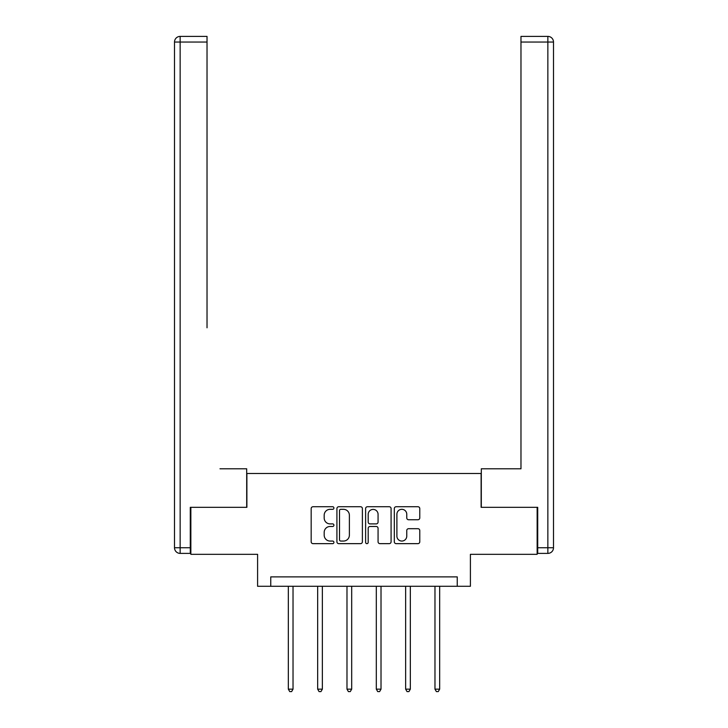 <?xml version="1.0" encoding="UTF-8"?>
<svg xmlns="http://www.w3.org/2000/svg" width="728" height="728" viewBox="0 0 728 728"><rect width="100%" height="100%" fill="white"/><g stroke="black" fill="none" stroke-linecap="round" stroke-linejoin="round"><path stroke-width="1.09" d="M333.925 508.026A1.292 1.292 0 0 0 332.632 506.734L313.022 506.734A1.847 1.847 0 0 0 311.175 508.581L311.175 541.796A1.847 1.847 0 0 0 313.022 543.643L332.632 543.643A1.292 1.292 0 0 0 333.925 542.351A1.292 1.292 0 0 0 332.632 541.059L330.093 541.059A5.906 5.906 0 0 1 324.188 535.153L324.188 532.386A5.906 5.906 0 0 1 330.093 526.481L332.632 526.481A1.292 1.292 0 0 0 333.925 525.188A1.292 1.292 0 0 0 332.632 523.896L330.093 523.896A5.906 5.906 0 0 1 324.188 517.99L324.188 515.224A5.906 5.906 0 0 1 330.093 509.318L332.632 509.318A1.292 1.292 0 0 0 333.925 508.026M417.927 519.746A1.847 1.847 0 0 0 419.774 517.899L419.774 508.581A1.847 1.847 0 0 0 417.927 506.734L396.15 506.734A1.847 1.847 0 0 0 394.312 508.581L394.312 541.796A1.847 1.847 0 0 0 396.15 543.643L417.927 543.643A1.847 1.847 0 0 0 419.774 541.796L419.774 530.539A1.847 1.847 0 0 0 417.927 528.692L408.608 528.692A1.847 1.847 0 0 0 406.761 530.539L406.761 536.117A4.932 4.932 0 0 1 401.829 541.059A4.932 4.932 0 0 1 396.897 536.117L396.897 514.25A4.932 4.932 0 0 1 401.829 509.318A4.932 4.932 0 0 1 406.761 514.25L406.761 517.899A1.847 1.847 0 0 0 408.608 519.746L417.927 519.746M457.248 586.286L470.406 586.286L470.406 554.327L537.146 554.327L537.146 507.325L481.117 507.325L481.117 473.491L246.883 473.491L246.883 507.325L190.854 507.325L190.854 554.327L257.594 554.327L257.594 586.286L457.248 586.286L457.248 576.885L270.752 576.885L270.752 586.286M362.389 508.581A1.847 1.847 0 0 0 360.542 506.734L338.766 506.734A1.847 1.847 0 0 0 336.918 508.581L336.918 541.796A1.847 1.847 0 0 0 338.766 543.643L360.542 543.643A1.847 1.847 0 0 0 362.389 541.796L362.389 508.581M367.458 506.734L389.234 506.734A1.847 1.847 0 0 1 391.082 508.581L391.082 541.796A1.847 1.847 0 0 1 389.234 543.643L379.916 543.643A1.847 1.847 0 0 1 378.069 541.796L378.069 528.328A1.847 1.847 0 0 0 376.221 526.481L370.042 526.481A1.847 1.847 0 0 0 368.195 528.328L368.195 542.351A1.292 1.292 0 0 1 366.903 543.643A1.292 1.292 0 0 1 365.611 542.351L365.611 508.581A1.847 1.847 0 0 1 367.458 506.734M340.795 509.318A1.292 1.292 0 0 0 339.503 510.61L339.503 539.766A1.292 1.292 0 0 0 340.795 541.059L343.47 541.059A5.906 5.906 0 0 0 349.376 535.153L349.376 515.224A5.906 5.906 0 0 0 343.47 509.318L340.795 509.318M378.069 514.35A4.932 4.932 0 0 0 373.136 509.409A4.932 4.932 0 0 0 368.195 514.35L368.195 522.049A1.847 1.847 0 0 0 370.042 523.896L376.221 523.896A1.847 1.847 0 0 0 378.069 522.049L378.069 514.35M288.334 586.286L288.334 689.152L293.029 689.152L293.029 586.286M293.029 689.152L291.619 691.6L289.744 691.6L288.334 689.152M246.692 507.325L246.692 468.786L219.993 468.786M207.025 42.042L180.144 42.042L180.144 36.4L207.025 36.4L207.025 327.791M180.144 553.389L180.144 547.747L174.502 547.747A5.642 5.642 0 0 0 180.144 553.389L190.29 553.389L180.144 553.389A5.642 5.642 0 0 1 174.502 547.747L174.502 42.042A5.642 5.642 0 0 1 180.144 36.4A5.642 5.642 0 0 0 174.502 42.042L180.144 42.042L180.144 547.747L190.29 547.747L190.29 507.325L190.854 507.325M190.29 547.747L190.29 553.389M508.007 468.786L520.975 468.786L520.975 36.4L547.856 36.4L533.005 36.4M481.308 507.325L481.308 468.786L520.975 468.786L520.975 327.791M537.71 547.747L547.856 547.747L547.856 42.042L553.498 42.042A5.642 5.642 0 0 0 547.856 36.4A5.642 5.642 0 0 1 553.498 42.042A5.642 5.642 0 0 0 547.856 36.4A5.642 5.642 0 0 1 553.498 42.042L553.498 547.747A5.642 5.642 0 0 1 547.856 553.389L537.71 553.389L537.71 507.325L537.146 507.325M547.856 553.389A5.642 5.642 0 0 0 553.498 547.747L547.856 547.747L547.856 553.389M317.663 586.286L317.663 689.152L322.358 689.152L322.358 586.286M322.358 689.152L320.948 691.6L319.073 691.6L317.663 689.152M346.983 586.286L346.983 689.152L351.688 689.152L351.688 586.286M351.688 689.152L350.277 691.6L348.394 691.6L346.983 689.152M376.312 586.286L376.312 689.152L381.017 689.152L381.017 586.286M381.017 689.152L379.606 691.6L377.723 691.6L376.312 689.152M405.642 586.286L405.642 689.152L410.337 689.152L410.337 586.286M410.337 689.152L408.927 691.6L407.052 691.6L405.642 689.152M434.971 586.286L434.971 689.152L439.666 689.152L439.666 586.286M439.666 689.152L438.256 691.6L436.381 691.6L434.971 689.152M547.856 36.4L547.856 42.042L520.975 42.042"/></g></svg>
